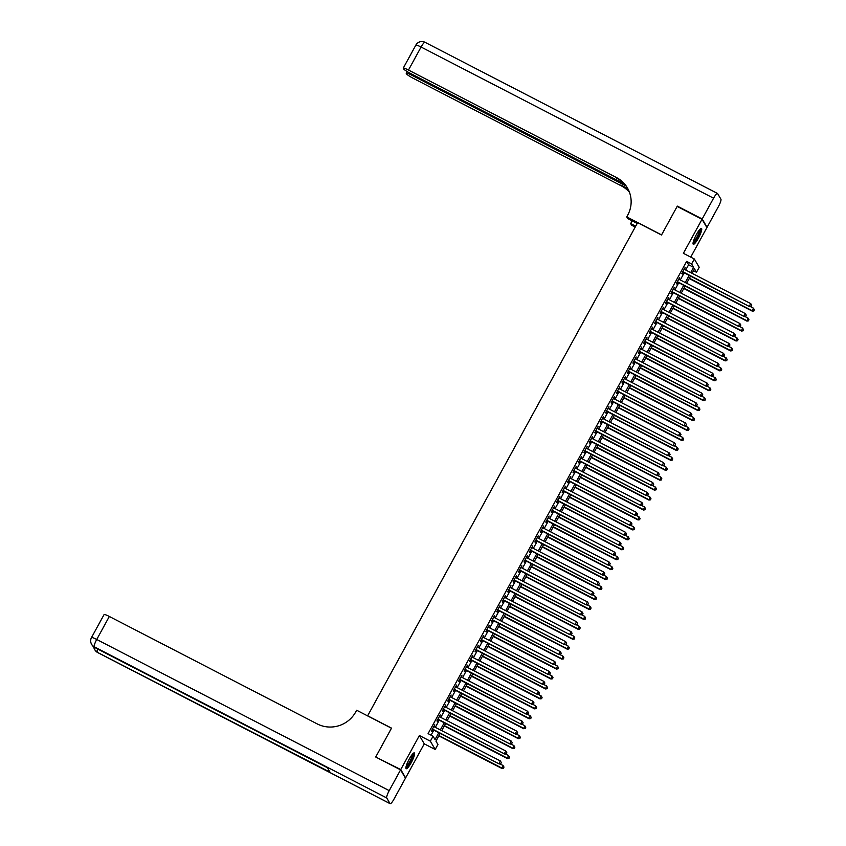 <?xml version="1.0" encoding="UTF-8"?>
<svg xmlns="http://www.w3.org/2000/svg" width="846" height="846" viewBox="0 0 846 846"><rect width="100%" height="100%" fill="white"/><g stroke="black" fill="none" stroke-linecap="round" stroke-linejoin="round"><path stroke-width="1.27" d="M411.293 762.553A8.904 1.734 117.3 0 0 414.35 752.887A8.904 1.734 117.3 0 0 409.231 759.052A8.904 1.734 117.3 0 0 406.175 768.707A8.904 1.734 117.3 0 0 411.293 762.553M698.415 238.117A8.904 1.734 117.3 0 0 701.482 228.452A8.904 1.734 117.3 0 0 696.364 234.606A8.904 1.734 117.3 0 0 693.297 244.272A8.904 1.734 117.3 0 0 698.415 238.117M440.174 733.44L435.954 741.149L437.932 744.522L435.214 749.493L430.339 741.17L433.057 736.2L435.034 739.573L438.788 732.721M405.139 777.633L405.625 777.886L424.269 743.835L435.214 749.493M690.738 257.131L706.907 227.595L702.021 219.273L683.378 253.324L694.323 258.982L699.208 267.304L696.48 272.275L694.503 268.901L692.091 273.311M693.498 270.731L696.48 272.275M376.195 757.265L400.75 769.564L405.625 777.886M375.878 756.715L391.529 728.131L367.65 715.79L637.63 222.667L661.509 235.008L677.149 206.424L702.021 219.273M434.294 726.82L434.749 724.821L431.492 730.785L431.82 731.346L432.771 729.612M439.74 716.879L440.195 714.881L436.927 720.845L437.266 721.405L438.217 719.66M445.186 706.928L445.641 704.94L442.373 710.904L442.701 711.465L443.653 709.72M450.632 696.988L451.087 694.989L447.82 700.964L448.147 701.524L449.099 699.779M456.068 687.047L456.523 685.048L453.255 691.013L453.593 691.584L454.545 689.839M461.514 677.107L461.969 675.108L458.701 681.072L459.029 681.633L459.981 679.898M466.96 667.166L467.415 665.168L464.147 671.132L464.475 671.692L465.427 669.958M472.396 657.226L472.851 655.227L469.593 661.191L469.921 661.752L470.873 660.017M477.842 647.285L478.297 645.287L475.029 651.251L475.367 651.811L476.319 650.066M483.288 637.334L483.743 635.346L480.475 641.31L480.803 641.871L481.755 640.126M488.734 627.394L489.189 625.395L485.921 631.359L486.249 631.93L487.201 630.185M494.17 617.453L494.624 615.454L491.357 621.419L491.695 621.99L492.647 620.245M499.616 607.513L500.071 605.514L496.803 611.478L497.131 612.039L498.083 610.304M505.062 597.572L505.517 595.573L502.249 601.538L502.577 602.098L503.529 600.364M510.498 587.632L510.952 585.633L507.695 591.597L508.023 592.158L508.975 590.423M515.944 577.681L516.398 575.692L513.131 581.657L513.469 582.217L514.421 580.472M521.39 567.74L521.845 565.752L518.577 571.716L518.905 572.277L519.856 570.532M526.836 557.8L527.291 555.801L524.023 561.765L524.351 562.336L525.303 560.591M532.271 547.859L532.726 545.86L529.459 551.825L529.797 552.385L530.749 550.651M537.718 537.919L538.172 535.92L534.905 541.884L535.232 542.445L536.184 540.71M543.164 527.978L543.618 525.979L540.351 531.944L540.679 532.504L541.63 530.77M548.599 518.038L549.054 516.039L545.797 522.003L546.125 522.564L547.076 520.829M554.045 508.086L554.5 506.098L551.232 512.063L551.571 512.623L552.523 510.878M559.492 498.146L559.946 496.158L556.679 502.122L557.006 502.683L557.958 500.938M564.938 488.205L565.392 486.207L562.125 492.171L562.453 492.742L563.404 490.997M570.373 478.265L570.828 476.266L567.56 482.231L567.899 482.791L568.85 481.057M575.819 468.324L576.274 466.326L573.006 472.29L573.334 472.851L574.286 471.116M581.265 458.384L581.72 456.385L578.453 462.35L578.78 462.91L579.732 461.176M586.701 448.443L587.156 446.445L583.899 452.409L584.226 452.97L585.178 451.235M592.147 438.492L592.602 436.504L589.334 442.469L589.673 443.029L590.624 441.284M597.593 428.552L598.048 426.564L594.78 432.528L595.108 433.089L596.06 431.344M603.039 418.611L603.494 416.613L600.226 422.577L600.554 423.148L601.506 421.403M608.475 408.671L608.93 406.672L605.662 412.637L606 413.197L606.952 411.463M613.921 398.73L614.376 396.732L611.108 402.696L611.436 403.256L612.388 401.522M619.367 388.79L619.822 386.791L616.554 392.756L616.882 393.316L617.834 391.582M624.803 378.849L625.257 376.851L622 382.815L622.328 383.375L623.28 381.641M630.249 368.898L630.704 366.91L627.436 372.875L627.774 373.435L628.726 371.69M635.695 358.958L636.15 356.959L632.882 362.934L633.21 363.494L634.162 361.75M641.141 349.017L641.596 347.019L638.328 352.983L638.656 353.554L639.608 351.809M646.577 339.077L647.031 337.078L643.764 343.042L644.102 343.603L645.054 341.869M652.023 329.136L652.478 327.138L649.21 333.102L649.538 333.662L650.489 331.928M657.469 319.196L657.924 317.197L654.656 323.161L654.984 323.722L655.936 321.988M662.904 309.255L663.359 307.257L660.102 313.221L660.43 313.781L661.382 312.037M668.351 299.304L668.805 297.316L665.538 303.28L665.876 303.841L666.828 302.096M673.797 289.364L674.251 287.365L670.984 293.34L671.312 293.9L672.263 292.156M679.243 279.423L679.698 277.425L676.43 283.389L676.758 283.96L677.709 282.215M685.725 270.022L688.612 264.756L686.635 261.382L428.087 733.63L433.057 736.2M431.069 735.174L433.818 730.151M435.341 727.359L439.254 720.2M440.787 717.419L444.7 710.259M446.223 707.468L450.146 700.319M451.669 697.527L455.582 690.378M457.115 687.587L461.028 680.438M462.561 677.646L466.474 670.497M467.997 667.706L471.92 660.557M473.443 657.765L477.356 650.606M478.889 647.814L482.802 640.665M484.324 637.873L488.248 630.725M489.771 627.933L493.683 620.784M495.217 617.992L499.129 610.844M500.663 608.052L504.576 600.903M506.098 598.111L510.022 590.963M511.544 588.171L515.457 581.012M516.991 578.22L520.903 571.071M522.426 568.279L526.349 561.131M527.872 558.339L531.785 551.19M533.318 548.398L537.231 541.25M538.765 538.458L542.677 531.309M544.2 528.517L548.123 521.369M549.646 518.577L553.559 511.418M555.092 508.626L559.005 501.477M560.528 498.685L564.451 491.537M565.974 488.745L569.887 481.596M571.42 478.804L575.333 471.656M576.866 468.864L580.779 461.715M582.302 458.923L586.225 451.775M587.748 448.983L591.661 441.824M593.194 439.032L597.107 431.883M598.63 429.091L602.553 421.943M604.076 419.151L607.988 412.002M609.522 409.21L613.435 402.062M614.968 399.27L618.881 392.121M620.404 389.329L624.327 382.17M625.85 379.389L629.762 372.229M631.296 369.438L635.209 362.289M636.731 359.497L640.655 352.348M642.177 349.557L646.09 342.408M647.624 339.616L651.536 332.467M653.07 329.676L656.982 322.527M658.505 319.735L662.429 312.576M663.951 309.795L667.864 302.635M669.398 299.844L673.31 292.695M674.833 289.903L678.756 282.754M680.279 279.963L684.192 272.814M684.678 269.483L685.133 267.484L681.865 273.448L682.204 274.009L683.156 272.275M424.269 743.835L419.394 735.512L400.75 769.564M419.394 735.512L430.339 741.17M686.635 261.382L691.605 263.952L694.323 258.982M690.558 276.103L686.645 283.251M685.123 286.043L681.199 293.192M679.676 295.984L675.764 303.143M674.23 305.924L670.318 313.083M668.784 315.875L664.871 323.024M663.349 325.816L659.436 332.964M657.902 335.756L653.99 342.905M652.456 345.697L648.544 352.845M647.021 355.637L643.097 362.786M641.575 365.578L637.662 372.737M636.129 375.518L632.216 382.678M630.682 385.469L626.77 392.618M625.247 395.41L621.334 402.559M619.801 405.35L615.888 412.499M614.355 415.291L610.442 422.44M608.919 425.231L604.996 432.38M603.473 435.172L599.56 442.331M598.027 445.112L594.114 452.272M592.581 455.063L588.668 462.212M587.145 465.004L583.232 472.153M581.699 474.944L577.786 482.093M576.253 484.885L572.34 492.034M570.817 494.825L566.894 501.974M565.371 504.766L561.458 511.925M559.925 514.706L556.012 521.866M554.479 524.657L550.566 531.806M549.043 534.598L545.131 541.747M543.597 544.538L539.685 551.687M538.151 554.479L534.238 561.628M532.716 564.419L528.792 571.568M527.27 574.36L523.357 581.519M521.823 584.3L517.911 591.46M516.377 594.252L512.465 601.4M510.942 604.192L507.029 611.341M505.496 614.133L501.583 621.281M500.049 624.073L496.137 631.222M494.614 634.014L490.691 641.162M489.168 643.954L485.255 651.113M483.722 653.905L479.809 661.054M478.276 663.846L474.363 670.994M472.84 673.786L468.927 680.935M467.394 683.727L463.481 690.875M461.948 693.667L458.035 700.816M456.512 703.608L452.589 710.756M451.066 713.548L447.153 720.707M445.62 723.499L441.707 730.648M690.696 272.592L693.583 267.325L691.605 263.952M440.311 729.929L444.235 722.78M445.757 719.988L449.67 712.829M451.204 710.037L455.116 702.889M456.65 700.097L460.562 692.948M462.085 690.156L465.998 683.008M467.531 680.216L471.444 673.067M472.977 670.275L476.89 663.127M478.413 660.335L482.336 653.186M483.859 650.394L487.772 643.235M489.305 640.443L493.218 633.294M494.751 630.503L498.664 623.354M500.187 620.562L504.1 613.413M505.633 610.622L509.546 603.473M511.079 600.681L514.992 593.532M516.515 590.741L520.438 583.581M521.961 580.8L525.874 573.641M527.407 570.849L531.32 563.7M532.853 560.909L536.766 553.76M538.289 550.968L542.201 543.819M543.735 541.028L547.648 533.879M549.181 531.087L553.094 523.938M554.616 521.147L558.54 513.987M560.063 511.206L563.975 504.047M565.509 501.255L569.421 494.106M570.955 491.315L574.868 484.166M576.39 481.374L580.303 474.225M581.837 471.434L585.749 464.285M587.283 461.493L591.195 454.344M592.718 451.553L596.642 444.393M598.164 441.612L602.077 434.453M603.61 431.661L607.523 424.512M609.057 421.72L612.969 414.572M614.492 411.78L618.405 404.631M619.938 401.839L623.851 394.691M625.384 391.899L629.297 384.75M630.82 381.958L634.743 374.799M636.266 372.018L640.179 364.859M641.712 362.067L645.625 354.918M647.158 352.126L651.071 344.978M652.594 342.186L656.507 335.037M658.04 332.245L661.953 325.097M663.486 322.305L667.399 315.156M668.922 312.364L672.845 305.205M674.368 302.424L678.281 295.265M679.814 292.473L683.727 285.324M685.26 282.532L689.173 275.384M688.612 264.756L693.583 267.325M682.659 272.021L749.704 306.675L682.828 271.714M751.174 306.199L751.724 305.205L751.174 306.199L749.376 306.104L750.74 303.619L684.181 269.229M749.704 306.675L751.311 306.421M751.724 305.205L750.74 303.619M689.226 278.546L752.348 311.169L753.374 308.124L750.37 306.569M689.395 278.239L752.02 310.609L753.945 310.926L754.357 309.699L753.818 310.694M753.374 308.124L754.357 309.699M753.945 310.926L752.348 311.169M700.15 229.118A7.709 1.502 -62.7 0 1 699.198 233.908A7.709 1.502 -62.7 0 1 693.075 242.802M693.255 241.977A7.138 1.385 117.3 0 0 698.51 233.803A7.138 1.385 117.3 0 0 699.579 229.731M693.033 243.754A8.851 1.724 117.3 0 0 699.589 233.602A8.851 1.724 117.3 0 0 700.911 228.526M413.028 753.553A7.709 1.502 -62.7 0 1 412.076 758.354A7.709 1.502 -62.7 0 1 405.953 767.248M406.122 766.423A7.138 1.385 117.3 0 0 411.389 758.249A7.138 1.385 117.3 0 0 412.457 754.177M405.911 768.2A8.851 1.724 117.3 0 0 412.467 758.048A8.851 1.724 117.3 0 0 413.779 752.972M677.635 206.667L677.318 206.117L661.561 234.902L626.738 216.904L627.669 215.222A28.542 27.791 -30.4 0 0 627.415 187.928A28.542 27.791 -30.4 0 0 616.406 177.512L408.481 70.049A6.853 0.825 -151.3 0 0 403.267 68.114A6.853 0.825 -151.3 0 0 403.299 68.314L403.69 68.981A6.853 0.825 -151.3 0 0 410.447 73.412L624.306 183.942M637.197 223.45L627.7 218.543L626.738 216.904M635.209 227.088L631.613 225.226L630.661 223.598L632.163 220.848M702.191 218.977L707.066 227.299L718.444 206.519A6.853 1.332 117.3 0 0 720.919 199.201L717.62 193.586A6.853 1.332 117.3 0 0 717.503 193.459A6.853 1.332 117.3 0 0 713.569 198.197L702.191 218.977L677.318 206.117M635.695 226.199L630.661 223.598M625.987 185.919L411.389 75.008A6.853 0.825 -151.3 0 0 406.165 73.073A6.853 0.825 -151.3 0 0 406.207 73.274L406.598 73.94A6.853 0.825 -151.3 0 0 413.356 78.371L621.281 185.834A28.542 27.791 -30.4 0 1 629.477 192.306M629.318 191.862A28.542 27.791 -30.4 0 0 620.805 185.02L627.827 188.647M627.647 188.341A28.542 27.791 -30.4 0 0 616.871 178.316L616.406 177.512M400.581 769.86L375.719 757.011L391.476 728.226L356.652 710.228L355.732 711.92A28.542 27.791 149.6 0 1 317.25 723.922L109.324 616.47L96.73 639.481L389.213 790.64L400.581 769.86L405.467 778.183L394.088 798.962A6.853 1.332 117.3 0 1 390.154 803.7L97.671 652.541A6.853 1.332 -62.7 0 1 97.544 652.414L390.027 803.584A6.853 1.332 117.3 0 0 390.154 803.7M389.213 790.64A6.853 1.332 117.3 0 0 386.738 797.958L390.027 803.584M97.66 649.009A6.853 1.332 -62.7 0 0 97.216 651.854A6.853 6.673 149.6 0 1 94.572 649.358L94.9 649.918A6.853 6.673 -30.4 0 0 97.544 652.414L330.014 772.165L327.37 767.671L94.255 646.799A6.853 1.332 -62.7 0 1 96.73 639.481A6.853 0.825 -151.3 0 0 91.505 637.546A6.853 6.853 0 0 0 91.611 644.292L91.939 644.853A6.853 6.673 -30.4 0 0 94.583 647.359A6.853 1.332 -62.7 0 0 94.699 647.476L327.423 767.756M91.505 637.546L104.111 614.524A6.853 0.825 28.7 0 1 109.324 616.47M677.212 281.961L744.269 316.615L677.382 281.655M745.738 316.14L746.278 315.146L745.738 316.14L743.93 316.055L745.294 313.57L678.746 279.169M744.269 316.615L745.865 316.362M746.278 315.146L745.294 313.57M671.766 291.902L738.822 326.556L671.936 291.595M740.292 326.08L740.842 325.086L740.292 326.08L738.495 325.996L739.848 323.51L673.3 289.11M738.822 326.556L740.419 326.313M740.842 325.086L739.848 323.51M666.331 301.842L733.376 336.497L666.489 301.536M734.846 336.021L735.396 335.027L734.846 336.021L733.048 335.936L734.413 333.451L667.854 299.05M733.376 336.497L734.984 336.253M735.396 335.027L734.413 333.451M660.885 311.783L727.941 346.437L661.054 311.476M729.411 345.972L729.95 344.978L729.411 345.972L727.602 345.877L728.966 343.391L662.407 308.991M727.941 346.437L729.538 346.194M729.95 344.978L728.966 343.391M683.78 288.486L746.902 321.11L747.938 318.064L744.935 316.51M683.949 288.179L746.574 320.549L748.509 320.867L748.922 319.651L748.372 320.645M747.938 318.064L748.922 319.651M748.509 320.867L746.902 321.11M678.333 298.427L741.456 331.05L742.492 328.005L739.489 326.45M678.503 298.12L741.128 330.49L743.063 330.807L743.475 329.591L742.925 330.585M742.492 328.005L743.475 329.591M743.063 330.807L741.456 331.05M672.898 308.378L736.02 340.991L737.046 337.945L734.042 336.391M673.056 308.071L735.682 340.43L737.617 340.748L738.029 339.532L737.49 340.526M737.046 337.945L738.029 339.532M737.617 340.748L736.02 340.991M667.452 318.318L730.574 350.931L731.6 347.886L728.596 346.342M667.621 318.011L730.246 350.371L732.171 350.688L732.583 349.472L732.044 350.466M731.6 347.886L732.583 349.472M732.171 350.688L730.574 350.931M655.438 321.723L722.495 356.378L655.608 321.417M723.965 355.912L724.504 354.918L723.965 355.912L722.167 355.817L723.52 353.332L656.972 318.931M722.495 356.378L724.091 356.134M724.504 354.918L723.52 353.332M662.006 328.259L725.128 360.882L726.164 357.826L723.161 356.282M662.175 327.952L724.8 360.311L726.735 360.629L727.148 359.413L726.598 360.407M726.164 357.826L727.148 359.413M726.735 360.629L725.128 360.882M649.992 331.664L717.048 366.318L650.162 331.368M718.518 365.853L719.068 364.859L718.518 365.853L716.721 365.758L718.085 363.272L651.526 328.883M717.048 366.318L718.656 366.075M719.068 364.859L718.085 363.272M656.57 338.199L719.682 370.823L720.718 367.777L717.715 366.223M656.729 337.892L719.354 370.262L721.289 370.58L721.701 369.353L721.162 370.347M720.718 367.777L721.701 369.353M721.289 370.58L719.682 370.823M644.557 341.615L711.602 376.269L644.726 341.308M713.072 375.793L713.622 374.799L713.072 375.793L711.275 375.698L712.639 373.213L646.08 338.823M711.602 376.269L713.21 376.015M713.622 374.799L712.639 373.213M651.124 348.14L714.246 380.763L715.272 377.718L712.269 376.163M651.293 347.833L713.918 380.203L715.843 380.52L716.255 379.294L715.716 380.288M715.272 377.718L716.255 379.294M715.843 380.52L714.246 380.763M639.111 351.555L706.167 386.21L639.28 351.249M707.637 385.734L708.176 384.74L707.637 385.734L705.828 385.649L707.193 383.164L640.644 348.764M706.167 386.21L707.764 385.956M708.176 384.74L707.193 383.164M645.678 358.08L708.8 390.704L709.836 387.658L706.833 386.104M645.847 357.773L708.472 390.143L710.407 390.461L710.82 389.245L710.27 390.239M709.836 387.658L710.82 389.245M710.407 390.461L708.8 390.704M633.665 361.496L700.721 396.15L633.834 361.189M702.191 395.674L702.73 394.68L702.191 395.674L700.393 395.59L701.746 393.104L635.198 358.704M700.721 396.15L702.317 395.907M702.73 394.68L701.746 393.104M640.232 368.021L703.354 400.644L704.39 397.599L701.387 396.044M640.401 367.714L703.026 400.084L704.961 400.401L705.374 399.185L704.824 400.179M704.39 397.599L705.374 399.185M704.961 400.401L703.354 400.644M628.229 371.436L695.275 406.091L628.388 371.13M696.744 405.615L697.294 404.621L696.744 405.615L694.947 405.53L696.311 403.045L629.752 368.645M695.275 406.091L696.882 405.847M697.294 404.621L696.311 403.045M634.796 377.972L697.918 410.585L698.944 407.539L695.941 405.985M634.955 377.665L697.58 410.024L699.515 410.342L699.928 409.126L699.388 410.12M698.944 407.539L699.928 409.126M699.515 410.342L697.918 410.585M622.783 381.377L689.839 416.031L622.952 381.07M691.309 415.566L691.848 414.572L691.309 415.566L689.501 415.471L690.865 412.985L624.306 378.585M689.839 416.031L691.436 415.788M691.848 414.572L690.865 412.985M629.35 387.912L692.472 420.536L693.498 417.48L690.495 415.936M629.519 387.605L692.144 419.965L694.069 420.282L694.481 419.066L693.942 420.06M693.498 417.48L694.481 419.066M694.069 420.282L692.472 420.536M617.337 391.317L684.393 425.972L617.506 391.011M685.863 425.506L686.402 424.512L685.863 425.506L684.065 425.411L685.419 422.926L618.87 388.526M684.393 425.972L685.99 425.728M686.402 424.512L685.419 422.926M623.904 397.853L687.026 430.477L688.062 427.42L685.059 425.876M624.073 397.546L686.698 429.905L688.633 430.223L689.046 429.007L688.496 430.001M688.062 427.42L689.046 429.007M688.633 430.223L687.026 430.477M611.891 401.268L678.947 435.912L612.06 400.962M680.417 435.447L680.967 434.453L680.417 435.447L678.619 435.352L679.983 432.866L613.424 398.477M678.947 435.912L680.554 435.669M680.967 434.453L679.983 432.866M618.468 407.793L681.58 440.417L682.616 437.371L679.613 435.817M618.627 407.486L681.252 439.857L683.187 440.174L683.6 438.947L683.06 439.941M682.616 437.371L683.6 438.947M683.187 440.174L681.58 440.417M606.455 411.209L673.501 445.863L606.624 410.902M674.971 445.387L675.52 444.393L674.971 445.387L673.173 445.292L674.537 442.807L607.978 408.417M673.501 445.863L675.108 445.609M675.52 444.393L674.537 442.807M613.022 417.734L676.144 450.358L677.17 447.312L674.167 445.757M613.191 417.427L675.817 449.797L677.741 450.114L678.154 448.888L677.614 449.882M677.17 447.312L678.154 448.888M677.741 450.114L676.144 450.358M601.009 421.149L668.065 455.804L601.178 420.843M669.535 455.328L670.074 454.334L669.535 455.328L667.727 455.243L669.091 452.758L602.542 418.358M668.065 455.804L669.662 455.55M670.074 454.334L669.091 452.758M607.576 427.674L670.698 460.298L671.735 457.252L668.731 455.698M607.745 427.367L670.37 459.738L672.306 460.055L672.718 458.839L672.168 459.833M671.735 457.252L672.718 458.839M672.306 460.055L670.698 460.298M595.563 431.09L662.619 465.744L595.732 430.783M664.089 465.268L664.628 464.274L664.089 465.268L662.291 465.184L663.645 462.699L597.096 428.298M662.619 465.744L664.216 465.501M664.628 464.274L663.645 462.699M602.13 437.615L665.252 470.239L666.288 467.193L663.285 465.638M602.299 437.319L664.924 469.678L666.86 469.995L667.272 468.779L666.722 469.773M666.288 467.193L667.272 468.779M666.86 469.995L665.252 470.239M590.127 441.03L657.173 475.685L590.286 440.724M658.643 475.219L659.193 474.215L658.643 475.219L656.845 475.124L658.209 472.639L591.65 438.239M657.173 475.685L658.78 475.441M659.193 474.215L658.209 472.639M596.694 447.566L659.817 480.179L660.842 477.133L657.839 475.579M596.853 447.259L659.478 479.619L661.413 479.936L661.826 478.72L661.286 479.714M660.842 477.133L661.826 478.72M661.413 479.936L659.817 480.179M584.681 450.971L651.737 485.625L584.85 450.664M653.207 485.16L653.747 484.166L653.207 485.16L651.399 485.065L652.763 482.58L586.204 448.179M651.737 485.625L653.334 485.382M653.747 484.166L652.763 482.58M591.248 457.506L654.37 490.13L655.396 487.074L652.393 485.53M591.417 457.2L654.043 489.559L655.967 489.876L656.38 488.66L655.84 489.654M655.396 487.074L656.38 488.66M655.967 489.876L654.37 490.13M579.235 460.911L646.291 495.566L579.404 460.605M647.761 495.1L648.3 494.106L647.761 495.1L645.963 495.005L647.317 492.52L580.768 458.12M646.291 495.566L647.888 495.322M648.3 494.106L647.317 492.52M585.802 467.447L648.924 500.071L649.961 497.014L646.957 495.47M585.971 467.14L648.596 499.51L650.532 499.817L650.944 498.601L650.394 499.595M649.961 497.014L650.944 498.601M650.532 499.817L648.924 500.071M573.789 470.862L640.845 505.506L573.958 470.556M642.315 505.041L642.865 504.047L642.315 505.041L640.517 504.946L641.881 502.461L575.322 468.071M640.845 505.506L642.452 505.263M642.865 504.047L641.881 502.461M580.367 477.387L643.478 510.011L644.515 506.966L641.511 505.411M580.525 477.081L643.15 509.451L645.086 509.768L645.498 508.541L644.959 509.535M644.515 506.966L645.498 508.541M645.086 509.768L643.478 510.011M568.353 480.803L635.399 515.457L568.523 480.496M636.869 514.981L637.419 513.987L636.869 514.981L635.071 514.886L636.435 512.401L569.876 478.011M635.399 515.457L637.006 515.203M637.419 513.987L636.435 512.401M574.92 487.328L638.043 519.952L639.068 516.906L636.065 515.351M575.09 487.021L637.715 519.391L639.639 519.708L640.052 518.482L639.513 519.476M639.068 516.906L640.052 518.482M639.639 519.708L638.043 519.952M562.907 490.743L629.963 525.398L563.076 490.437M631.433 524.922L631.973 523.928L631.433 524.922L629.625 524.837L630.989 522.352L564.441 487.952M629.963 525.398L631.56 525.155M631.973 523.928L630.989 522.352M569.474 497.268L632.597 529.892L633.633 526.846L630.63 525.292M569.644 496.962L632.269 529.332L634.204 529.649L634.616 528.433L634.066 529.427M633.633 526.846L634.616 528.433M634.204 529.649L632.597 529.892M557.461 500.684L624.517 535.338L557.63 500.377M625.987 534.862L626.526 533.868L625.987 534.862L624.189 534.778L625.543 532.293L558.995 497.892M624.517 535.338L626.114 535.095M626.526 533.868L625.543 532.293M564.028 507.209L627.15 539.833L628.187 536.787L625.183 535.232M564.197 506.913L626.823 539.272L628.758 539.589L629.17 538.373L628.62 539.367M628.187 536.787L629.17 538.373M628.758 539.589L627.15 539.833M552.026 510.624L619.071 545.279L552.184 510.318M620.541 544.813L621.091 543.819L620.541 544.813L618.743 544.718L620.107 542.233L553.548 507.833M619.071 545.279L620.678 545.036M621.091 543.819L620.107 542.233M558.593 517.16L621.715 549.773L622.741 546.728L619.737 545.173M558.751 516.853L621.376 549.213L623.312 549.53L623.724 548.314L623.185 549.308M622.741 546.728L623.724 548.314M623.312 549.53L621.715 549.773M546.579 520.565L613.636 555.219L546.749 520.258M615.105 554.754L615.645 553.76L615.105 554.754L613.297 554.659L614.661 552.174L548.102 517.773M613.636 555.219L615.232 554.976M615.645 553.76L614.661 552.174M541.133 530.505L608.189 565.16L541.303 530.209M609.659 564.694L610.199 563.7L609.659 564.694L607.862 564.599L609.215 562.114L542.667 527.714M608.189 565.16L609.786 564.917M610.199 563.7L609.215 562.114M535.687 540.457L602.743 575.1L535.856 540.15M604.213 574.635L604.763 573.641L604.213 574.635L602.415 574.54L603.78 572.055L537.221 537.665M602.743 575.1L604.351 574.857M604.763 573.641L603.78 572.055M553.147 527.1L616.269 559.724L617.294 556.668L614.291 555.124M553.316 526.794L615.941 559.153L617.866 559.47L618.278 558.254L617.739 559.248M617.294 556.668L618.278 558.254M617.866 559.47L616.269 559.724M547.7 537.041L610.823 569.665L611.859 566.609L608.856 565.065M547.87 536.734L610.495 569.104L612.43 569.411L612.842 568.195L612.293 569.189M611.859 566.609L612.842 568.195M612.43 569.411L610.823 569.665M542.265 546.981L605.376 579.605L606.413 576.56L603.41 575.005M542.423 546.675L605.049 579.045L606.984 579.362L607.396 578.135L606.857 579.129M606.413 576.56L607.396 578.135M606.984 579.362L605.376 579.605M530.252 550.397L597.297 585.051L530.421 550.09M598.767 584.575L599.317 583.581L598.767 584.575L596.969 584.48L598.333 581.995L531.774 547.605M597.297 585.051L598.905 584.798M599.317 583.581L598.333 581.995M536.819 556.922L599.941 589.546L600.967 586.5L597.963 584.946M536.988 556.615L599.613 588.985L601.538 589.302L601.95 588.076L601.411 589.07M600.967 586.5L601.95 588.076M601.538 589.302L599.941 589.546M524.806 560.338L591.862 594.992L524.975 560.031M593.332 594.516L593.871 593.522L593.332 594.516L591.523 594.431L592.887 591.946L526.339 557.546M591.862 594.992L593.458 594.749M593.871 593.522L592.887 591.946M531.373 566.862L594.495 599.486L595.531 596.441L592.528 594.886M531.542 566.556L594.167 598.926L596.102 599.243L596.515 598.027L595.965 599.021M595.531 596.441L596.515 598.027M596.102 599.243L594.495 599.486M519.359 570.278L586.415 604.932L519.529 569.971M587.885 604.456L588.425 603.462L587.885 604.456L586.088 604.372L587.441 601.887L520.893 567.486M586.415 604.932L588.012 604.689M588.425 603.462L587.441 601.887M525.926 576.803L589.049 609.427L590.085 606.381L587.082 604.827M526.096 576.507L588.721 608.866L590.656 609.183L591.068 607.967L590.519 608.961M590.085 606.381L591.068 607.967M590.656 609.183L589.049 609.427M513.924 580.219L580.969 614.873L514.082 579.912M582.439 614.408L582.989 613.413L582.439 614.408L580.642 614.312L582.006 611.827L515.447 577.427M580.969 614.873L582.577 614.63M582.989 613.413L582.006 611.827M520.491 586.754L583.613 619.367L584.639 616.322L581.636 614.767M520.65 586.447L583.275 618.807L585.21 619.124L585.622 617.908L585.083 618.902M584.639 616.322L585.622 617.908M585.21 619.124L583.613 619.367M508.478 590.159L575.534 624.813L508.647 589.852M577.004 624.348L577.543 623.354L577.004 624.348L575.195 624.253L576.56 621.768L510.001 587.367M575.534 624.813L577.131 624.57M577.543 623.354L576.56 621.768M515.045 596.694L578.167 629.318L579.193 626.262L576.189 624.718M515.214 596.388L577.839 628.747L579.764 629.064L580.176 627.848L579.637 628.842M579.193 626.262L580.176 627.848M579.764 629.064L578.167 629.318M503.032 600.1L570.088 634.754L503.201 599.803M571.558 634.288L572.097 633.294L571.558 634.288L569.76 634.193L571.113 631.708L504.565 597.308M570.088 634.754L571.685 634.511M572.097 633.294L571.113 631.708M509.599 606.635L572.721 639.259L573.757 636.203L570.754 634.659M509.768 606.328L572.393 638.698L574.328 639.005L574.741 637.789L574.191 638.783M573.757 636.203L574.741 637.789M574.328 639.005L572.721 639.259M497.585 610.051L564.642 644.705L497.755 609.744M566.111 644.229L566.661 643.235L566.111 644.229L564.314 644.134L565.678 641.649L499.119 607.259M564.642 644.705L566.249 644.451M566.661 643.235L565.678 641.649M504.163 616.575L567.275 649.199L568.311 646.154L565.308 644.599M504.322 616.269L566.947 648.639L568.882 648.956L569.295 647.729L568.755 648.723M568.311 646.154L569.295 647.729M568.882 648.956L567.275 649.199M492.15 619.991L559.195 654.645L492.319 619.684M560.665 654.17L561.215 653.175L560.665 654.17L558.868 654.074L560.232 651.589L493.673 617.199M559.195 654.645L560.803 654.392M561.215 653.175L560.232 651.589M498.717 626.516L561.839 659.14L562.865 656.094L559.862 654.54M498.886 626.209L561.511 658.579L563.436 658.897L563.848 657.67L563.309 658.664M562.865 656.094L563.848 657.67M563.436 658.897L561.839 659.14M486.704 629.932L553.76 664.586L486.873 629.625M555.23 664.11L555.769 663.116L555.23 664.11L553.421 664.025L554.786 661.54L488.237 627.14M553.76 664.586L555.357 664.343M555.769 663.116L554.786 661.54M493.271 636.456L556.393 669.08L557.429 666.035L554.426 664.48M493.44 636.15L556.065 668.52L558 668.837L558.413 667.621L557.863 668.615M557.429 666.035L558.413 667.621M558 668.837L556.393 669.08M481.258 639.872L548.314 674.526L481.427 639.565M549.784 674.051L550.323 673.056L549.784 674.051L547.986 673.966L549.34 671.481L482.791 637.08M548.314 674.526L549.911 674.283M550.323 673.056L549.34 671.481M487.825 646.397L550.947 679.021L551.983 675.975L548.98 674.421M487.994 646.101L550.619 678.46L552.554 678.778L552.967 677.561L552.417 678.555M551.983 675.975L552.967 677.561M552.554 678.778L550.947 679.021M475.822 649.813L542.868 684.467L475.981 649.506M544.338 684.002L544.887 683.008L544.338 684.002L542.54 683.906L543.904 681.421L477.345 647.021M542.868 684.467L544.475 684.224M544.887 683.008L543.904 681.421M482.389 656.348L545.511 688.961L546.537 685.916L543.534 684.361M482.548 656.041L545.173 688.401L547.108 688.718L547.521 687.502L546.981 688.496M546.537 685.916L547.521 687.502M547.108 688.718L545.511 688.961M470.376 659.753L537.432 694.407L470.545 659.446M538.902 693.942L539.441 692.948L538.902 693.942L537.094 693.847L538.458 691.362L471.899 656.961M537.432 694.407L539.029 694.164M539.441 692.948L538.458 691.362M476.943 666.288L540.065 698.912L541.091 695.856L538.088 694.312M477.112 665.982L539.737 698.341L541.662 698.659L542.075 697.442L541.535 698.436M541.091 695.856L542.075 697.442M541.662 698.659L540.065 698.912M464.93 669.694L531.986 704.348L465.099 669.398M533.456 703.883L533.995 702.889L533.456 703.883L531.658 703.787L533.012 701.302L466.463 666.912M531.986 704.348L533.583 704.105M533.995 702.889L533.012 701.302M471.497 676.229L534.619 708.853L535.655 705.807L532.652 704.253M471.666 675.922L534.291 708.292L536.227 708.599L536.639 707.383L536.089 708.377M535.655 705.807L536.639 707.383M536.227 708.599L534.619 708.853M459.484 679.645L526.54 714.299L459.653 679.338M528.01 713.823L528.56 712.829L528.01 713.823L526.212 713.728L527.576 711.243L461.017 676.853M526.54 714.299L528.147 714.045M528.56 712.829L527.576 711.243M466.061 686.169L529.173 718.793L530.209 715.748L527.206 714.193M466.22 685.863L528.845 718.233L530.78 718.55L531.193 717.323L530.654 718.317M530.209 715.748L531.193 717.323M530.78 718.55L529.173 718.793M454.048 689.585L521.094 724.239L454.217 689.279M522.564 723.764L523.114 722.77L522.564 723.764L520.766 723.668L522.13 721.183L455.571 686.793M521.094 724.239L522.701 723.986M523.114 722.77L522.13 721.183M460.615 696.11L523.737 728.734L524.763 725.688L521.76 724.134M460.784 695.803L523.41 728.173L525.334 728.491L525.747 727.264L525.207 728.258M524.763 725.688L525.747 727.264M525.334 728.491L523.737 728.734M448.602 699.526L515.658 734.18L448.771 699.219M517.128 733.704L517.667 732.71L517.128 733.704L515.32 733.619L516.684 731.134L450.135 696.734M515.658 734.18L517.255 733.937M517.667 732.71L516.684 731.134M455.169 706.05L518.291 738.674L519.328 735.629L516.324 734.074M455.338 705.744L517.964 738.114L519.899 738.431L520.311 737.215L519.761 738.209M519.328 735.629L520.311 737.215M519.899 738.431L518.291 738.674M443.156 709.466L510.212 744.12L443.325 709.16M511.682 743.645L512.221 742.651L511.682 743.645L509.884 743.56L511.238 741.075L444.689 706.674M510.212 744.12L511.809 743.877M512.221 742.651L511.238 741.075M449.723 715.991L512.845 748.615L513.882 745.569L510.878 744.015M449.892 715.695L512.517 748.054L514.453 748.372L514.865 747.155L514.315 748.15M513.882 745.569L514.865 747.155M514.453 748.372L512.845 748.615M437.72 719.407L504.766 754.061L437.879 719.1M506.236 753.596L506.786 752.602L506.236 753.596L504.438 753.5L505.802 751.015L439.243 716.615M504.766 754.061L506.373 753.818M506.786 752.602L505.802 751.015M444.287 725.942L507.41 758.555L508.435 755.51L505.432 753.955M444.446 725.635L507.071 757.995L509.006 758.312L509.419 757.096L508.88 758.09M508.435 755.51L509.419 757.096M509.006 758.312L507.41 758.555M432.274 729.347L499.33 764.001L432.443 729.041M500.8 763.536L501.34 762.542L500.8 763.536L498.992 763.441L500.356 760.956L433.797 726.555M499.33 764.001L500.927 763.758M501.34 762.542L500.356 760.956M438.841 735.883L501.964 768.506L502.989 765.45L499.986 763.906M439.011 735.576L501.636 767.935L503.56 768.253L503.973 767.036L503.433 768.031M502.989 765.45L503.973 767.036M503.56 768.253L501.964 768.506M620.805 185.02L621.281 185.834M713.569 198.197L421.075 47.038L408.481 70.049M411.865 74.141L411.389 75.008M421.075 47.038A6.853 1.332 -62.7 0 1 425.02 42.3A6.853 6.853 0 0 0 415.862 45.092A6.853 0.825 28.7 0 1 421.075 47.038M386.738 797.958L94.255 646.799A6.853 6.673 149.6 0 1 91.611 644.292M407.032 71.498L406.165 73.073M717.503 193.459L425.02 42.3M415.862 45.092L403.267 68.114M93.705 646.841A6.853 6.853 0 0 0 94.572 649.358M94.9 649.918A6.853 6.853 0 0 0 97.671 652.541M91.939 644.853A6.853 6.853 0 0 0 94.699 647.476"/></g></svg>

